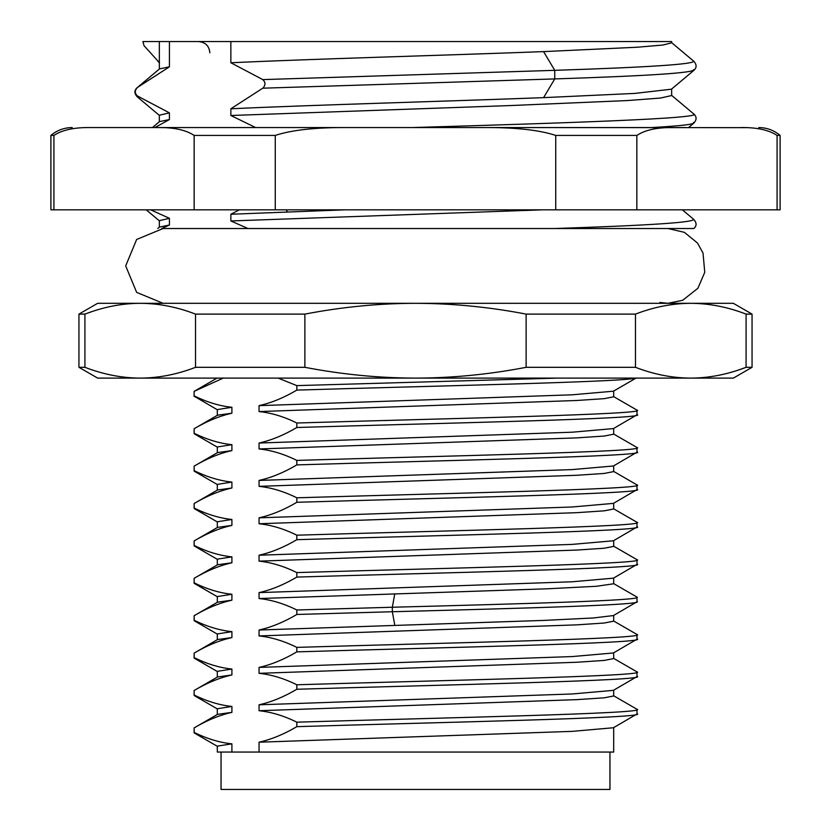 <?xml version="1.0" encoding="UTF-8"?>
<svg xmlns="http://www.w3.org/2000/svg" width="831" height="831" viewBox="0 0 831 831"><rect width="100%" height="100%" fill="white"/><g stroke="black" fill="none" stroke-linecap="round" stroke-linejoin="round"><path stroke-width="1.25" d="M221.046 752.055L221.046 789.45L609.954 789.45L609.954 752.055M231.901 752.055L217.306 752.055L217.306 746.134L231.901 743.838L231.901 752.055L613.693 752.055L613.693 727.592M278.136 378.105L296.833 385.615L296.833 390.103C283.994 397.696 271.394 402.879 259.054 405.642L259.054 411.563C271.415 412.851 284.005 416.663 296.833 423.01L296.833 427.498C283.984 435.091 271.394 440.274 259.054 443.037L259.054 448.958C271.405 450.236 283.994 454.048 296.833 460.405L296.833 464.893C283.984 472.486 271.394 477.669 259.054 480.432L259.054 486.353C271.425 487.641 284.015 491.453 296.833 497.8L296.833 502.288C283.994 509.881 271.405 515.064 259.054 517.827L259.054 523.748C271.415 525.036 284.005 528.848 296.833 535.195L296.833 539.683C283.973 547.286 271.384 552.459 259.054 555.222L259.054 561.143C271.415 562.431 284.005 566.243 296.833 572.59L296.833 577.078C283.973 584.681 271.384 589.854 259.054 592.617L259.054 598.538C271.425 599.826 284.015 603.638 296.833 609.985L296.833 614.473C283.963 622.076 271.373 627.26 259.054 630.012L259.054 635.933C271.394 637.211 283.994 641.023 296.833 647.38L296.833 651.868C283.994 659.461 271.405 664.644 259.054 667.407L259.054 673.328C271.415 674.616 284.005 678.428 296.833 684.775L296.833 689.263C283.973 696.866 271.384 702.039 259.054 704.802L259.054 710.723C271.415 712.011 284.005 715.823 296.833 722.17L296.833 726.658C283.994 734.251 271.405 739.434 259.054 742.197L572.175 731.363L613.423 727.748L637.065 713.943L636.878 709.207L613.423 695.651M259.054 704.802L572.175 693.968L613.423 690.353L637.065 676.548L636.878 671.812L613.423 658.256M259.054 667.407L572.175 656.573L613.423 652.958L637.065 639.153L636.878 634.417L613.423 620.861M259.054 630.012L544.243 620.393L593.282 617.973L613.423 615.563L637.065 601.758L636.878 597.022L613.423 583.466M259.054 592.617L572.175 581.783L613.423 578.168L637.065 564.363L636.878 559.627L613.423 546.071M259.054 555.222L572.175 544.388L613.423 540.773L637.065 526.968L636.878 522.232L613.423 508.676M259.054 517.827L572.175 506.993L613.423 503.378L637.065 489.573L636.878 484.837L613.423 471.281M259.054 480.432L572.175 469.598L613.423 465.983L637.065 452.178L636.878 447.442L613.423 433.886M259.054 443.037L572.175 432.203L613.423 428.588L637.065 414.783L636.878 410.047L613.423 396.491M259.054 742.197L259.054 752.055M231.901 743.838C219.54 742.561 206.95 738.738 194.122 732.391L194.122 727.904L217.577 714.348L231.901 712.364C219.571 715.127 206.981 720.3 194.122 727.904L194.174 732.921L217.577 746.446M217.306 714.504L217.306 708.739L231.901 706.443L231.901 712.364M231.901 706.443C219.561 705.166 206.971 701.354 194.122 694.996L194.122 690.509L217.577 676.953L231.901 674.969C219.561 677.732 206.971 682.916 194.122 690.509L194.174 695.526L217.577 709.051M217.306 677.109L217.306 671.344L231.901 669.048L231.901 674.969M231.901 669.048C219.529 667.76 206.94 663.948 194.122 657.601L194.122 653.114L217.577 639.558L231.901 637.574C219.581 640.327 206.992 645.51 194.122 653.114L194.174 658.131L217.577 671.656M217.306 639.714L217.306 633.949L231.901 631.653L231.901 637.574M231.901 631.653C219.561 630.376 206.971 626.564 194.122 620.206L194.122 615.719L217.577 602.163L231.901 600.179C219.571 602.942 206.981 608.115 194.122 615.719L194.174 620.736L217.577 634.261M217.306 602.319L217.306 596.554L231.901 594.258L231.901 600.179M231.901 594.258C219.54 592.981 206.95 589.158 194.122 582.811L194.122 578.324L217.577 564.768L231.901 562.784C219.571 565.547 206.981 570.72 194.122 578.324L194.174 583.341L217.577 596.866M217.306 564.924L217.306 559.159L231.901 556.863L231.901 562.784M231.901 556.863C219.55 555.586 206.961 551.774 194.122 545.416L194.122 540.929L217.577 527.373L231.901 525.389C219.571 528.152 206.981 533.336 194.122 540.929L194.174 545.946L217.577 559.471M217.306 527.529L217.306 521.764L231.901 519.468L231.901 525.389M231.901 519.468C219.561 518.191 206.961 514.379 194.122 508.021L194.122 503.534L217.577 489.978L231.901 487.994C219.561 490.757 206.961 495.941 194.122 503.534L194.174 508.551L217.577 522.076M217.306 490.134L217.306 484.369L231.901 482.073L231.901 487.994M231.901 482.073C219.561 480.796 206.971 476.984 194.122 470.626L194.122 466.139L217.577 452.583L231.901 450.599C219.581 453.352 206.992 458.535 194.122 466.139L194.174 471.156L217.577 484.681M217.306 452.739L217.306 446.974L231.901 444.678L231.901 450.599M231.901 444.678C219.54 443.401 206.95 439.578 194.122 433.231L194.122 428.744L217.577 415.188L231.901 413.204C219.571 415.967 206.981 421.14 194.122 428.744L194.174 433.761L217.577 447.286M217.306 415.344L217.306 409.579L231.901 407.283L231.901 413.204M231.901 407.283C219.54 406.006 206.95 402.183 194.122 395.836L194.122 391.349L217.036 378.105M194.122 395.836L194.122 391.349L223.248 378.105M193.935 396.086L217.577 409.891M752.055 367.312L733.358 378.105L97.643 378.105L78.945 367.312L84.918 367.312L84.918 314.108C103.449 306.971 121.887 303.377 140.231 303.315L733.358 303.315L752.055 314.108L752.055 367.312L746.082 367.312C727.551 374.449 709.113 378.043 690.769 378.105C672.393 378.032 653.955 374.438 635.466 367.312L635.466 314.108C653.997 306.971 672.424 303.377 690.769 303.315C709.155 303.388 727.582 306.982 746.082 314.108L752.055 314.108M738.873 369.888L746.082 367.312L746.082 314.108M92.127 311.532L84.918 314.108L78.945 314.108L97.643 303.315L140.231 303.315C158.607 303.388 177.045 306.982 195.534 314.108L195.534 367.312C177.003 374.449 158.576 378.043 140.231 378.105C121.845 378.032 103.418 374.438 84.918 367.312M635.466 367.312L526.116 367.312C489.064 374.449 452.189 378.043 415.5 378.105C378.749 378.032 341.873 374.438 304.884 367.312L304.884 314.108C341.936 306.971 378.811 303.377 415.5 303.315C452.251 303.388 489.127 306.982 526.116 314.108L526.116 367.312M526.116 314.108L635.466 314.108M304.884 367.312L195.534 367.312M195.534 314.108L304.884 314.108M161.744 228.525L169.42 225.014L169.42 218.314L150.681 209.828M542.861 209.828L230.862 220.953L247.96 228.525L693.875 228.525C696.825 225.897 696.793 222.864 693.781 219.426L693.947 219.633M693.947 114.179L693.511 113.795C706.807 118.386 567.905 122.967 412.062 127.559L651.566 127.559C682.448 125.834 696.43 124.11 693.511 122.386M159.344 121.762L159.344 115.218L169.42 112.86L169.42 119.56L154.909 127.559L347.857 127.559C316.081 127.33 291.889 129.948 275.269 135.411L194.153 135.411C185.843 129.948 173.741 127.33 157.859 127.559L90.215 127.559C74.323 127.33 62.232 129.948 53.922 135.411L50.899 135.411L50.899 209.828L555.731 209.828L555.731 135.411C539.111 129.948 514.919 127.33 483.143 127.559L746.342 127.642M777.078 209.828L777.078 135.411L780.101 135.411L780.101 209.828L555.731 209.828M157.859 127.559L163.406 127.642M73.045 128.649L74.271 128.473M347.857 127.559L483.143 127.559M671.656 89.021L671.656 95.555L660.448 98.048L627.789 100.541L511.21 105.527L230.862 115.499L255.616 127.559L233.127 127.559M685.7 127.559L651.566 127.559M777.078 135.411C768.768 129.948 756.677 127.33 740.785 127.559M673.141 127.559C657.259 127.33 645.157 129.948 636.847 135.411L636.847 209.828M555.731 135.411L636.847 135.411M275.269 209.828L275.269 135.411M194.153 209.828L194.153 135.411M53.922 209.828L53.922 135.411M169.42 112.86L137.489 96.022C134.591 93.321 134.591 90.454 137.489 87.432L169.42 66.833L159.542 68.869L137.489 87.432M169.42 66.833L169.42 41.55L142.922 41.55L144.012 45.663L159.344 62.605M230.862 41.55L671.656 41.55L671.656 42.828L662.93 45.03L637.335 47.222L543.578 51.615C445.25 55.334 308.935 59.053 230.862 62.772L230.862 41.55L169.42 41.55M230.862 115.499L230.862 108.788C308.935 105.08 445.25 101.361 543.578 97.643L634.801 93.415L671.458 89.187L693.781 70.438C696.845 67.706 696.845 64.641 693.781 61.245L671.458 42.506M688.546 127.559L693.781 123.165C696.845 119.778 696.845 116.704 693.781 113.972L693.511 113.795M239.411 209.828L230.862 214.242L345.073 209.828M230.862 220.953L230.862 214.242M230.862 62.772L262.783 79.599C265.691 82.321 265.691 85.188 262.783 88.19L230.862 108.788M554.443 228.525C649.229 225.43 695.589 222.344 693.511 219.249M169.42 119.56L159.542 121.596L152.437 127.559M169.42 225.014L159.542 227.05L157.786 228.525M159.344 227.216L159.344 220.672L169.42 218.314M262.783 79.599L554.734 70.334C649.333 67.249 695.599 64.153 693.511 61.068M262.783 88.19L554.734 78.924C649.333 75.839 695.599 72.754 693.511 69.659M557.632 378.105L296.833 385.615M635.466 378.105C623.385 382.104 425.42 386.103 296.833 390.103M259.054 405.642L572.175 394.808L613.423 391.193L636.068 378.105M613.693 391.037L613.693 396.803L604.241 398.651L576.787 400.49L259.054 411.563M636.878 410.047C652.418 414.368 437.418 418.689 296.833 423.01M636.878 414.534C652.418 418.855 437.418 423.176 296.833 427.498M613.693 428.432L613.693 434.198L604.241 436.046L576.787 437.885L259.054 448.958M636.878 447.442C652.418 451.763 437.418 456.084 296.833 460.405M636.878 451.929C652.418 456.25 437.418 460.571 296.833 464.893M613.693 465.827L613.693 471.593L604.241 473.441L576.787 475.28L259.054 486.353M636.878 484.837C652.418 489.158 437.418 493.479 296.833 497.8M636.878 489.324C652.418 493.645 437.418 497.966 296.833 502.288M613.693 503.222L613.693 508.988L604.241 510.836L576.787 512.675L259.054 523.748M636.878 522.232C652.418 526.553 437.418 530.874 296.833 535.195M636.878 526.719C652.418 531.04 437.418 535.361 296.833 539.683M613.693 540.617L613.693 546.383L604.241 548.231L576.787 550.07L259.054 561.143M636.878 559.627C652.418 563.948 437.418 568.269 296.833 572.59M636.878 564.114C652.418 568.435 437.418 572.756 296.833 577.078M613.693 578.012L613.693 583.778L596.554 586.27L548.117 588.764L259.054 598.538M636.878 597.022C646.414 600.429 521.65 603.836 392.336 607.243L296.833 609.985M636.878 601.509C646.414 604.916 521.65 608.323 392.336 611.73L296.833 614.473M613.693 615.407L613.693 621.173L604.241 623.021L576.787 624.86L259.054 635.933M636.878 634.417C652.418 638.738 437.418 643.059 296.833 647.38M636.878 638.904C652.418 643.225 437.418 647.546 296.833 651.868M613.693 652.802L613.693 658.567L604.241 660.416L576.787 662.255L259.054 673.328M636.878 671.812C652.418 676.133 437.418 680.454 296.833 684.775M636.878 676.299C652.418 680.62 437.418 684.941 296.833 689.263M613.693 690.197L613.693 695.963L604.241 697.811L576.787 699.65L259.054 710.723M636.878 709.207C652.418 713.528 437.418 717.849 296.833 722.17M636.878 713.694C652.418 718.015 437.418 722.336 296.833 726.658M139.94 97.715L137.219 96.801L137.489 96.022M543.578 51.615L554.734 70.334L554.734 78.924L543.578 97.643M286.196 209.828L287.422 211.884M394.787 625.224L392.336 611.73L392.336 607.243L394.787 593.75M78.945 314.108L78.945 367.312M659.918 302.453L667.916 303.315L682.718 300.261L697.905 288.264L704.761 272.288L703.016 253.008L697.479 243.016L684.38 232.337L667.916 228.525M163.105 303.315L136.637 292.367L125.689 265.92L136.637 239.473L163.084 228.525L247.96 228.525M780.101 135.411C773.931 130.259 766.826 127.642 758.786 127.559M50.899 135.411C57.069 130.259 64.174 127.642 72.214 127.559M159.542 115.54L137.219 96.801C134.155 93.415 134.155 90.35 137.219 87.608M159.344 69.035L159.344 41.55M159.542 62.824L157.942 61.473M693.781 113.972L671.458 95.233M693.781 219.426L682.344 209.828M159.542 220.994L146.235 209.828M209.828 52.769C209.225 46.017 205.486 42.277 198.609 41.55"/></g></svg>
